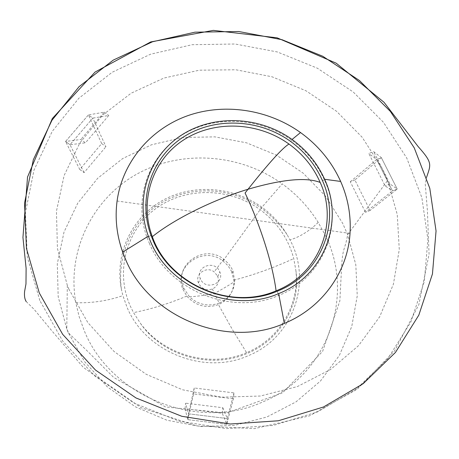 <?xml version="1.0" encoding="UTF-8"?>
<svg xmlns="http://www.w3.org/2000/svg" width="459" height="459" viewBox="0 0 459 459"><rect width="100%" height="100%" fill="white"/><g stroke="black" fill="none" stroke-linecap="round" stroke-linejoin="round"><path stroke-width="0.34" stroke-dasharray="2.29 1.72" d="M381.36 157.672L397.224 189.062L370.057 210.486L354.882 179.968L381.36 157.672L397.224 189.062L392.502 190.921L385.09 185.843L368.812 153.49L373.672 151.625L381.36 157.672L376.655 159.491L381.36 157.672M370.057 210.486L365.462 212.316L392.502 190.921L376.655 159.491L368.812 153.49M354.882 179.968L350.297 181.753L365.462 212.316M350.297 181.753L376.655 159.491L392.502 190.921L397.224 189.062L389.966 183.927L373.672 151.625M65.545 141.475L88.421 114.911L101.697 143.581L79.763 169.474L65.545 141.475L88.421 114.911L92.833 118.118L108.777 115.479L85.449 142.818L80.87 139.473L65.545 141.475L69.998 144.723L65.545 141.475M101.697 143.581L105.96 146.685L92.833 118.118L69.998 144.723L85.449 142.818M79.763 169.474L84.06 172.613L105.96 146.685M84.06 172.613L69.998 144.723L92.833 118.118L88.421 114.911L104.233 112.18L80.87 139.473M226.74 424.38L187.811 419.652L185.023 408.734L222.276 413.289L226.74 424.38L187.811 419.652L188.442 413.817L194.214 387.97L233.981 392.91L233.407 398.831L226.74 424.38L227.308 418.551L226.74 424.38M185.023 408.734L185.631 403.168L188.442 413.817L227.308 418.551L233.981 392.91M222.276 413.289L222.827 407.735L185.631 403.168M222.827 407.735L227.308 418.551L188.442 413.817L187.811 419.652L193.578 393.902L233.407 398.831M389.966 183.927L385.09 185.843M104.233 112.18L108.777 115.479M193.578 393.902L194.214 387.97M149.554 243.752L147.092 237.693C133.144 199.539 147.976 156.921 180.582 135.939C213.16 114.848 259.301 116.947 291.849 140.345C306.457 150.954 317.381 164.293 324.622 180.37C344.698 223.24 324.278 277.695 278.332 295.596C232.002 315.918 169.176 290.702 149.554 243.752M217.537 275.997L217.767 276.53C219.402 282.165 217.6 286.324 212.362 289.009C206.378 290.742 201.822 288.906 198.69 283.507L198.477 283.008C194.501 274.103 206.481 265.681 214.169 271.889L217.537 275.997M219.597 271.401L219.832 271.946C225.019 283.696 205.385 290.931 200.503 278.997L200.29 278.493C195.138 266.673 214.732 259.553 219.597 271.401M219.218 303.083C208.145 306.91 198.208 304.799 189.406 296.732L183.537 287.736C173.37 264.774 204.146 243.368 223.745 259.209L228.748 263.919L231.95 268.808L232.994 271.131L234.715 281.419C233.866 291.557 228.702 298.775 219.218 303.083L212.362 289.009M231.554 271.372L233.849 280.191C234.084 291.557 228.961 299.704 218.461 304.627C206.148 308.706 195.597 305.849 186.813 296.072L182.952 289.354C172.831 266.495 203.469 245.181 222.971 260.947L227.945 265.641L231.554 271.372M246.586 352.655C210.905 368.29 163.886 355.45 140.448 323.371L133.512 312.625L130.218 305.923C114.819 270.833 126.69 229.265 156.536 208.059C186.32 186.71 229.804 187.628 260.081 209.62C277.104 222.225 288.327 238.542 293.743 258.566L295.883 270.517C299.802 304.449 279.646 339.184 246.586 352.655L232.357 329.499L218.461 304.627M222.971 260.947L261.923 207.256C272.187 214.732 280.569 223.849 287.064 234.595L290.019 239.937C312.522 281.447 293.553 337.669 247.975 355.817C204.169 375.502 145.245 351.91 127.028 307.243L122.892 295.613L121.44 289.549C114.36 254.24 131.555 217.991 162.01 200.767C192.482 183.514 233.029 186.343 261.923 207.256L282.193 183.847C296.761 194.409 308.764 207.261 318.213 222.403L324.725 234.228C355.605 294.001 328.753 374.687 262.841 401.883C198.317 431.821 110.315 396.685 84.049 330.187L79.143 316.635L75.821 302.733C66.521 250.551 92.925 198.168 137.493 173.754C182.131 149.301 240.436 153.771 282.193 183.847M68.93 289.262L67.318 285.349L57.438 248.526L56.44 211.249L64.134 175.464L79.866 142.921L102.627 115.111L131.125 93.211L163.892 78.064L199.349 70.187L235.903 69.779L271.946 76.756L305.941 90.767L336.441 111.193L362.117 137.201L381.79 167.719L387.591 180.519L397.242 214.445L399.278 249.518L393.403 284.184L379.656 316.813L358.445 345.753L330.606 369.461L297.369 386.576L260.339 396.031L221.41 397.173L182.665 389.817L146.203 374.297L114.016 351.456L87.818 322.574L68.93 289.262M39.841 300.565L27.288 256.942L25.423 212.666L33.995 170.111L52.2 131.406L78.776 98.329L112.157 72.27L150.581 54.202L192.178 44.707L235.06 44.001L277.362 51.965L317.301 68.179L353.183 91.949L383.46 122.306L406.749 158.028L421.867 197.645L427.903 239.466L424.288 281.591L410.851 321.977L387.907 358.502L356.299 389.117L317.45 411.935L273.3 425.441L226.241 428.62L178.97 421.092L134.252 403.197L94.732 375.961L62.682 341.037L39.841 300.565M290.558 141.406L291.849 140.345M277.471 291.115L278.332 295.596M350.016 233.407L117.085 201.008M223.745 259.209L214.169 271.889M68.184 332.471L66.784 329.034L58.184 296.669L57.306 263.782L64.013 232.082L77.766 203.125L97.698 178.253L122.702 158.55L151.493 144.797L182.682 137.493L214.846 136.857L246.558 142.829L276.427 155.108L303.169 173.152L325.586 196.2L342.649 223.281L347.641 234.635L355.811 264.74L357.251 295.837L351.749 326.544L339.367 355.404L320.525 380.97L295.975 401.9L266.817 417.019L234.469 425.413L200.56 426.531L166.887 420.214L135.239 406.754L107.314 386.868L84.582 361.64L68.184 332.471M26.186 301.534L34.121 309.355L51.97 330.956L83.32 367.389L141.326 407.81L196.905 425.952L254.619 428.62L309.613 415.82L357.463 389.02L394.648 350.842L418.843 304.678L429.056 254.24L427.392 210.383L425.264 184.271L426.56 177.363M150.959 235.289L147.092 237.693M322.184 180.048L324.622 180.37M217.767 276.53L219.832 271.946M189.406 296.732C194.696 296.68 203.05 295.596 214.468 293.479C223.51 288.464 230.257 284.448 234.715 281.419M232.174 272.818L232.994 271.131M186.813 296.072C169.119 303.571 151.35 309.085 133.512 312.625M198.477 283.008L200.29 278.493M182.952 289.354L183.537 287.736M233.849 280.191C254.286 274.775 274.252 267.568 293.743 258.566L293.743 258.566M140.448 323.371C163.008 356.448 211.18 369.271 247.022 353.516C280.231 339.976 301.133 304.598 295.883 270.517M287.064 234.595C280.311 224.703 271.694 215.873 261.223 208.116C232.61 187.737 192.665 184.977 162.658 202.098C132.324 219.161 116.747 254.952 121.44 289.549M318.213 222.403C309.486 230.929 300.088 236.775 290.019 239.937M67.318 285.349L66.784 329.034L68.982 333.435L87.887 351.577L113.62 377.384L165.481 406.932L226.453 413.037L282.578 392.858L322.643 351.324L339.855 300.932L341.628 266.34C342.007 259.536 342.632 254.429 343.498 251.021C344.778 246.127 346.092 243.924 347.641 234.635L387.591 180.519M75.821 302.733C92.259 303.181 107.945 300.811 122.892 295.613"/><path stroke-width="0.69" d="M153.335 241.13L150.959 235.289C137.482 198.535 151.717 157.426 183.164 137.166C214.577 116.793 259.134 118.812 290.558 141.406C304.661 151.648 315.201 164.529 322.184 180.048C341.536 221.433 321.765 273.908 277.471 291.115C232.799 310.651 172.291 286.353 153.335 241.13M278.642 293.605C232.638 313.761 170.266 288.722 150.77 242.117L148.337 236.144C134.453 198.271 149.152 155.945 181.529 135.101C213.877 114.148 259.719 116.236 292.056 139.479C306.578 150.024 317.433 163.284 324.622 179.268C344.537 221.835 324.243 275.853 278.642 293.605L284.339 323.388C227.331 348.869 149.502 317.674 125.64 259.553L122.668 252.111C116.684 235.186 114.825 218.151 117.085 201.008C122.467 162.027 150.311 129.191 187.197 115.88C224.181 102.696 267.941 109.311 300.519 132.553C318.368 145.486 331.742 161.78 340.653 181.437C348.014 198.145 351.135 215.466 350.016 233.407C347.687 271.877 322.252 307.886 284.339 323.388M276.089 290.834C272.698 264.309 260.483 225.403 245.077 193.015L248.026 189.246C268.934 162.911 282.583 147.844 288.981 144.04C302.969 154.201 313.377 167.001 320.193 182.441C338.805 222.965 319.309 274.046 276.089 290.834C230.441 310.915 168.499 283.828 152.331 236.66C138.836 200.612 152.618 160.093 183.451 140.058C214.255 119.914 258.09 121.819 288.981 144.04M39.285 292.957L26.438 248.382L24.539 203.171L33.323 159.749L51.947 120.298L79.126 86.619L113.241 60.118L152.503 41.775L194.989 32.17L238.783 31.516L281.987 39.698L322.786 56.268L359.454 80.526L390.42 111.485L414.265 147.913L429.79 188.316L436.05 230.969L432.453 273.943L418.815 315.155L395.434 352.443L363.178 383.695L323.48 406.995L278.326 420.783L230.171 424.007L181.77 416.284L135.973 397.953L95.495 370.069L62.671 334.341L39.285 292.957M292.056 139.479L300.519 132.553M426.56 177.363C430.898 164.385 432.803 163.002 418.206 146.65L384.011 102.277L336.2 63.187L277.081 37.81L213.337 30.38L150.684 41.941L95.076 72.052L52.315 118.542L27.523 177.059L22.95 237.441L26.111 268.354L25.974 283.966L24.602 291.476C24.172 295.803 24.7 299.153 26.186 301.534M152.331 236.66C174.277 219.104 212.775 199.889 248.026 189.246C282.256 179.274 306.308 177.002 320.193 182.441M324.622 179.268L340.653 181.437M148.337 236.144L122.668 252.111"/></g></svg>
